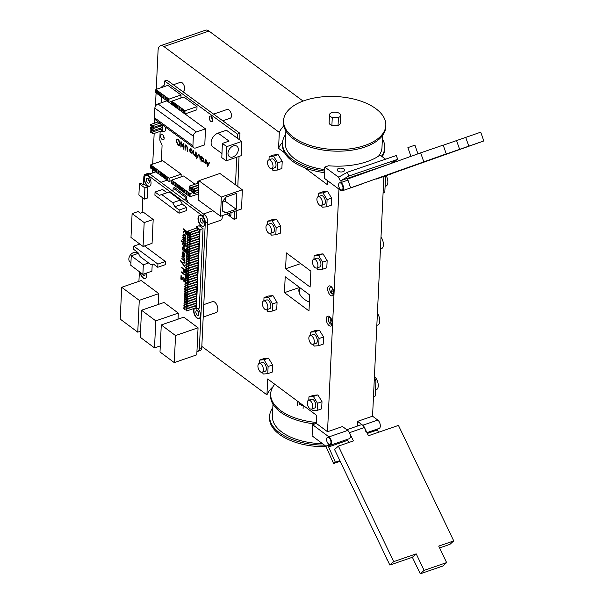 <?xml version="1.0" encoding="UTF-8"?>
<svg xmlns="http://www.w3.org/2000/svg" width="604" height="604" viewBox="0 0 604 604"><rect width="100%" height="100%" fill="white"/><g stroke="black" fill="none" stroke-linecap="round" stroke-linejoin="round"><path stroke-width="0.91" d="M332.442 288.629L331.407 291.687L332.094 293.559L333.265 293.854M331.415 292.125A3.722 1.925 -177.3 0 1 332.902 290.886A3.722 1.925 -177.3 0 1 333.31 290.766M365.307 431.264A4.651 2.424 -109 0 0 362.747 425.246L377.764 420.074A4.651 2.424 -109 0 1 380.316 426.092A4.651 2.424 -109 0 1 379.093 428.447L366.93 432.638M326.583 439.229A3.722 1.94 71 0 1 327.564 437.341A3.722 1.94 71 0 1 329.882 438.738A3.722 1.94 71 0 1 330.969 442.498A3.722 1.94 71 0 1 329.988 444.385A3.722 1.94 71 0 1 327.67 442.989A3.722 1.94 71 0 1 326.583 439.229M342.974 188.018A3.722 1.94 -109 0 0 341.887 184.25A3.722 1.94 -109 0 0 339.561 182.861A3.722 1.94 -109 0 0 338.58 184.748A3.722 1.94 -109 0 0 339.667 188.508A3.722 1.94 -109 0 0 341.992 189.898A3.722 1.94 -109 0 0 342.974 188.018M347.315 172.261L338.534 177.214L324.778 167.066L324.257 178.203L340.588 190.358A4.651 2.424 -109 0 0 342.294 190.781A4.651 2.424 -109 0 0 343.517 188.425A4.651 2.424 -109 0 0 340.966 182.408L341.184 180.505L340.369 180.981L348.848 176.021L347.315 172.261L396.239 155.545L397.772 159.305L348.848 176.021M347.73 430.418L328.961 436.888A4.651 2.424 71 0 1 331.437 441.524A4.651 2.424 71 0 1 330.29 445.261L349.059 438.798A4.651 2.424 71 0 0 350.207 435.054A4.651 2.424 71 0 0 347.73 430.418L342.528 426.545L327.511 431.717L316.383 423.434L316.76 415.484L267.685 378.965L266.938 394.865L201.819 346.409M282.559 142.28A55.84 28.916 2.7 0 0 278.557 148.335L279.312 132.435L163.941 46.568A9.309 4.855 -109 0 0 160.528 45.723A9.309 4.855 -109 0 0 158.074 50.434L156.24 89.362M283.804 125.851A55.84 28.916 2.7 0 0 279.312 132.435M182.506 91.438L183.427 91.121A4.651 2.424 -109 0 0 184.65 88.765A4.651 2.424 -109 0 0 183.291 84.062A4.651 2.424 -109 0 0 180.392 82.325L173.34 84.749M211.981 117.38A2.975 1.555 -109 0 0 211.951 117.689A2.975 1.555 -109 0 0 212.11 119.063M222.77 120.8L230.237 118.225A4.651 2.424 -109 0 0 231.468 115.87A4.651 2.424 -109 0 0 230.109 111.166A4.651 2.424 -109 0 0 227.21 109.422L213.605 114.111M160.936 182.302L166.93 180.241A5.768 3.012 -109 0 0 167.172 180.135M203.208 317.032L216.353 312.51A5.768 3.012 -109 0 0 217.87 309.58A5.768 3.012 -109 0 0 216.187 303.752A5.768 3.012 -109 0 0 212.593 301.592L203.79 304.627M207.557 224.786L220.702 220.256A5.768 3.012 -109 0 0 222.227 217.334A5.768 3.012 -109 0 0 222.129 215.681M299.471 287.376L299.471 287.489A27.92 14.458 2.7 0 0 298.867 290.131A27.92 14.458 2.7 0 0 309.407 302.174M338.678 168.418A3.722 1.925 -177.3 0 1 342.596 168.403A3.722 1.925 -177.3 0 1 344.59 170.23A3.722 1.925 -177.3 0 1 343.064 171.687A3.722 1.925 -177.3 0 1 339.146 171.702A3.722 1.925 -177.3 0 1 337.153 169.875A3.722 1.925 -177.3 0 1 338.678 168.418M391.437 173.786A4.651 2.424 71 0 1 391.09 173.967L376.081 179.139A4.651 2.424 71 0 1 376.066 179.146M357.319 426.107L357.538 421.373L372.555 416.194L383.865 176.459M372.555 416.194L377.764 420.074M367.323 433.461L377.432 429.942L377.47 429.006M160.528 45.723L205.579 30.2A9.309 4.855 71 0 1 208.984 31.046L163.941 46.568M303.072 101.072L208.984 31.046M324.778 167.066L328.538 165.775A55.84 28.916 2.7 0 0 380.082 155.092L385.579 159.184M389.973 163.865L341.184 180.505M347.942 180.135L341.094 182.499M327.511 431.717L338.95 189.135M327.821 180.86L327.632 184.862L304.635 167.746M278.557 148.335L284.605 152.835M156.074 92.948L155.447 106.221M154.835 119.207L154.647 123.118M154.163 133.446L152.714 164.137M152.465 169.407L152.291 173.076M316.564 337.319A4.651 2.424 -109 0 0 317.138 338.995A4.651 2.424 -109 0 1 316.564 337.319M284.454 292.661L285.201 276.76L309.739 295.016L308.991 310.924L284.454 292.661L299.471 287.489M285.579 268.803L310.116 287.066L310.864 271.158L286.326 252.902L285.579 268.803L300.596 263.631M315.009 402.022A4.651 2.424 -109 0 0 315.59 403.691A4.651 2.424 -109 0 1 315.009 402.022M331.015 318.844L329.988 321.909L332.034 324.054M272.804 386.975A55.84 28.916 2.7 0 0 266.938 394.865M202.295 218.995A2.559 1.336 -109 0 0 203.216 221.676A2.559 1.336 -109 0 1 202.295 218.995M197.946 311.249A2.559 1.336 -109 0 0 198.867 313.929A2.559 1.336 -109 0 1 197.946 311.249M148.524 178.98A2.559 1.336 -109 0 0 149.445 181.661A2.559 1.336 -109 0 1 148.524 178.98M163.042 135.07A2.975 1.555 -109 0 0 164.16 138.301A2.975 1.555 -109 0 1 163.042 135.07M443.23 145.217L480.731 132.17L483.796 140.958L437.115 157.168L446.258 153.892L443.193 145.103L420.671 152.865L347.572 179.056L350.63 187.844L361.079 184.311A4.651 2.424 71 0 1 361.064 184.311A4.651 2.424 -109 0 0 361.411 184.129M330.29 445.261A4.651 2.424 71 0 1 328.591 444.838L328.621 446.93L327.904 445.307L335.348 462.203L333.582 463.51L340.173 461.26M328.961 436.888L312.63 424.733L316.383 423.434M312.63 424.733L312.102 435.861L325.85 446.19L333.582 463.51M357.538 421.373L362.747 425.246M351.558 437.062L350.094 437.568M328.621 446.93L347.64 440.308M377.432 429.942L378.466 432.29M339.886 460.656L335.348 462.203M389.98 163.865L397.772 159.305M338.942 177.161L338.534 177.214L340.369 180.981M340.263 123.035A5.587 2.892 -177.3 0 1 340.271 123.276A5.587 2.892 -177.3 0 1 338.051 125.436L338.421 117.486A5.587 2.892 2.7 0 0 340.648 115.319A5.587 2.892 2.7 0 0 340.641 115.077A5.587 2.892 2.7 0 0 334.978 112.163A5.587 2.892 2.7 0 0 329.49 114.798A5.587 2.892 2.7 0 0 329.505 115.032A5.587 2.892 2.7 0 0 332.268 117.463L331.89 125.413A5.587 2.892 -177.3 0 1 329.127 122.99A5.587 2.892 -177.3 0 1 329.12 122.748L329.49 114.798M338.421 117.486L332.268 117.463M297.749 401.335L297.568 405.193M303.087 408.425L303.231 405.412M376.556 331.385L377.319 315.258M380.158 255.039L380.92 238.912M373.483 396.609L375.22 396.013L375.967 380.105L374.314 378.874M374.231 380.701L375.967 380.105M384.974 176.074L385.571 176.519L383.827 177.115M383.079 193.023L384.816 192.427L385.571 176.519M377.402 313.401A7.444 3.881 71 0 1 377.832 325.02L377.047 325.292M312.291 336.443A4.651 2.424 71 0 1 314.307 341.041A4.651 2.424 71 0 1 313.106 344.371A4.651 2.424 71 0 1 310.894 343.487A4.651 2.424 71 0 1 308.878 338.897A4.651 2.424 71 0 1 310.079 335.567A4.651 2.424 71 0 1 312.291 336.443M374.427 376.526A7.444 3.881 71 0 1 378.149 383.948A7.444 3.881 71 0 1 376.284 389.716L375.499 389.988M309.505 400.293A4.651 2.424 71 0 1 312.585 404.74A4.651 2.424 71 0 1 311.558 409.067A4.651 2.424 71 0 1 310.584 409.044A4.651 2.424 71 0 1 307.504 404.597A4.651 2.424 71 0 1 308.531 400.271A4.651 2.424 71 0 1 309.505 400.293M266.877 303.359A4.651 2.424 71 0 1 266.628 309.769A4.651 2.424 71 0 1 263.344 307.391A4.651 2.424 71 0 1 263.593 300.973A4.651 2.424 71 0 1 266.877 303.359M257.916 366.356A4.651 2.424 71 0 1 259.139 363.517A4.651 2.424 71 0 1 261.902 365.05A4.651 2.424 71 0 1 263.404 369.474A4.651 2.424 71 0 1 262.174 372.313A4.651 2.424 71 0 1 259.418 370.781A4.651 2.424 71 0 1 257.916 366.356M271.287 229.241A4.651 2.424 71 0 1 270.23 233.431A4.651 2.424 71 0 1 266.137 228.818A4.651 2.424 71 0 1 267.195 224.628A4.651 2.424 71 0 1 271.287 229.241M272.283 162.853A4.651 2.424 71 0 1 271.777 168.727A4.651 2.424 71 0 1 268.236 165.806A4.651 2.424 71 0 1 268.742 159.932A4.651 2.424 71 0 1 272.283 162.853M381.003 237.062A7.444 3.881 71 0 1 381.373 237.614A7.444 3.881 71 0 1 381.434 248.674L380.648 248.946M316.67 261.109A4.651 2.424 71 0 1 316.707 268.025A4.651 2.424 71 0 1 313.718 266.137A4.651 2.424 71 0 1 313.68 259.222A4.651 2.424 71 0 1 316.67 261.109M386.175 175.658A7.444 3.881 71 0 1 386.281 175.862A7.444 3.881 71 0 1 385.888 186.13L385.103 186.402M321.404 199.063A4.651 2.424 71 0 1 321.162 205.481A4.651 2.424 71 0 1 317.885 203.103A4.651 2.424 71 0 1 318.127 196.685A4.651 2.424 71 0 1 321.404 199.063M311.558 409.067L314.563 408.032A4.651 2.424 -109 0 0 315.794 405.677A4.651 2.424 -109 0 0 314.435 400.973A4.651 2.424 -109 0 0 311.528 399.236L308.531 400.271M311.649 409.036L312.713 410.788L317.153 410.395L317.493 403.238L313.385 396.473L308.938 396.873L308.787 400.18M317.153 410.395L321.66 408.84L322 401.683L317.893 394.925L313.446 395.318L308.938 396.873M313.385 396.473L317.893 394.925M317.493 403.238L322 401.683M139.977 272.155A5.768 3.012 -109 0 0 145.164 278.489A5.768 3.012 -109 0 0 146.689 275.567A5.768 3.012 -109 0 0 146.432 273.091M194.231 308.38A5.768 3.012 -109 0 0 193.65 310.524A5.768 3.012 -109 0 0 195.341 316.353A5.768 3.012 -109 0 0 198.935 318.504A5.768 3.012 -109 0 0 200.453 315.582A5.768 3.012 -109 0 0 197.863 308.621M194.533 308.274A5.768 3.012 -109 0 0 193.952 310.418A5.768 3.012 -109 0 0 195.56 316.126A5.768 3.012 -109 0 0 199.078 318.451M204.809 223.337A5.768 3.012 -109 0 0 203.118 217.508A5.768 3.012 -109 0 0 199.524 215.349A5.768 3.012 -109 0 0 198.006 218.271A5.768 3.012 -109 0 0 199.69 224.099A5.768 3.012 -109 0 0 203.284 226.258A5.768 3.012 -109 0 0 204.809 223.337M199.675 215.303A5.768 3.012 -109 0 0 198.301 218.165A5.768 3.012 -109 0 0 199.909 223.88A5.768 3.012 -109 0 0 203.435 226.198M151.038 183.314A5.768 3.012 -109 0 0 149.354 177.485A5.768 3.012 -109 0 0 145.753 175.334A5.768 3.012 -109 0 0 144.235 178.255A5.768 3.012 -109 0 0 145.919 184.084A5.768 3.012 -109 0 0 149.513 186.243A5.768 3.012 -109 0 0 151.038 183.314M145.911 175.288A5.768 3.012 -109 0 0 144.537 178.15A5.768 3.012 -109 0 0 146.145 183.858A5.768 3.012 -109 0 0 149.664 186.183M130.94 262.544L130.011 261.849A5.587 3.79 -53.3 0 1 129.264 256.987A5.587 3.79 -53.3 0 1 133.567 252.6A5.587 3.79 -53.3 0 1 136.678 252.895L137.621 253.597M187.368 231.672A0.929 0.483 -109 0 0 187.64 232.608A0.929 0.483 -109 0 0 188.222 232.955A0.929 0.483 -109 0 0 188.471 232.487A0.929 0.483 -109 0 0 188.199 231.543A0.929 0.483 -109 0 0 187.618 231.196A0.929 0.483 -109 0 0 187.368 231.672M188.222 232.955L197.229 229.852A0.929 0.483 -109 0 0 197.478 229.384A0.929 0.483 -109 0 0 197.206 228.44A0.929 0.483 -109 0 0 196.625 228.093L187.618 231.196M183.775 308.017A0.929 0.483 -109 0 0 184.046 308.954A0.929 0.483 -109 0 0 184.62 309.301A0.929 0.483 -109 0 0 184.869 308.833A0.929 0.483 -109 0 0 184.597 307.889A0.929 0.483 -109 0 0 184.016 307.542A0.929 0.483 -109 0 0 183.775 308.017M183.88 305.632A0.929 0.483 -109 0 0 184.152 306.568A0.929 0.483 -109 0 0 184.733 306.915A0.929 0.483 -109 0 0 184.983 306.447A0.929 0.483 -109 0 0 184.711 305.503A0.929 0.483 -109 0 0 184.129 305.156A0.929 0.483 -109 0 0 183.88 305.632M183.993 303.246A0.929 0.483 -109 0 0 184.265 304.182A0.929 0.483 -109 0 0 184.847 304.529A0.929 0.483 -109 0 0 185.096 304.061A0.929 0.483 -109 0 0 184.824 303.117A0.929 0.483 -109 0 0 184.243 302.77A0.929 0.483 -109 0 0 183.993 303.246M184.107 300.86A0.929 0.483 -109 0 0 184.379 301.796A0.929 0.483 -109 0 0 184.96 302.143A0.929 0.483 -109 0 0 185.209 301.675A0.929 0.483 -109 0 0 184.937 300.732A0.929 0.483 -109 0 0 184.356 300.384A0.929 0.483 -109 0 0 184.107 300.86M184.22 298.474A0.929 0.483 -109 0 0 184.492 299.41A0.929 0.483 -109 0 0 185.073 299.758A0.929 0.483 -109 0 0 185.315 299.29A0.929 0.483 -109 0 0 185.043 298.346A0.929 0.483 -109 0 0 184.469 297.998A0.929 0.483 -109 0 0 184.22 298.474M184.333 296.088A0.929 0.483 -109 0 0 184.605 297.025A0.929 0.483 -109 0 0 185.186 297.372A0.929 0.483 -109 0 0 185.428 296.904A0.929 0.483 -109 0 0 185.156 295.96A0.929 0.483 -109 0 0 184.582 295.613A0.929 0.483 -109 0 0 184.333 296.088M184.447 293.703A0.929 0.483 -109 0 0 184.718 294.639A0.929 0.483 -109 0 0 185.3 294.986A0.929 0.483 -109 0 0 185.541 294.518A0.929 0.483 -109 0 0 185.269 293.574A0.929 0.483 -109 0 0 184.688 293.227A0.929 0.483 -109 0 0 184.447 293.703M184.56 291.317A0.929 0.483 -109 0 0 184.832 292.253A0.929 0.483 -109 0 0 185.413 292.6A0.929 0.483 -109 0 0 185.655 292.132A0.929 0.483 -109 0 0 185.383 291.188A0.929 0.483 -109 0 0 184.801 290.841A0.929 0.483 -109 0 0 184.56 291.317M184.673 288.931A0.929 0.483 -109 0 0 184.945 289.867A0.929 0.483 -109 0 0 185.526 290.214A0.929 0.483 -109 0 0 185.768 289.746A0.929 0.483 -109 0 0 185.496 288.803A0.929 0.483 -109 0 0 184.915 288.455A0.929 0.483 -109 0 0 184.673 288.931M184.786 286.545A0.929 0.483 -109 0 0 185.058 287.481A0.929 0.483 -109 0 0 185.632 287.829A0.929 0.483 -109 0 0 185.881 287.361A0.929 0.483 -109 0 0 185.609 286.417A0.929 0.483 -109 0 0 185.028 286.07A0.929 0.483 -109 0 0 184.786 286.545M184.9 284.159A0.929 0.483 -109 0 0 185.171 285.096A0.929 0.483 -109 0 0 185.745 285.443A0.929 0.483 -109 0 0 185.994 284.975A0.929 0.483 -109 0 0 185.722 284.031A0.929 0.483 -109 0 0 185.141 283.684A0.929 0.483 -109 0 0 184.9 284.159M185.005 281.774A0.929 0.483 -109 0 0 185.277 282.71A0.929 0.483 -109 0 0 185.858 283.057A0.929 0.483 -109 0 0 186.107 282.589A0.929 0.483 -109 0 0 185.836 281.645A0.929 0.483 -109 0 0 185.254 281.298A0.929 0.483 -109 0 0 185.005 281.774M185.118 279.388A0.929 0.483 -109 0 0 185.39 280.324A0.929 0.483 -109 0 0 185.972 280.671A0.929 0.483 -109 0 0 186.221 280.203A0.929 0.483 -109 0 0 185.949 279.259A0.929 0.483 -109 0 0 185.368 278.912A0.929 0.483 -109 0 0 185.118 279.388M185.232 277.002A0.929 0.483 -109 0 0 185.504 277.938A0.929 0.483 -109 0 0 186.085 278.285A0.929 0.483 -109 0 0 186.334 277.817A0.929 0.483 -109 0 0 186.062 276.874A0.929 0.483 -109 0 0 185.481 276.526A0.929 0.483 -109 0 0 185.232 277.002M185.345 274.616A0.929 0.483 -109 0 0 185.617 275.552A0.929 0.483 -109 0 0 186.198 275.9A0.929 0.483 -109 0 0 186.44 275.432A0.929 0.483 -109 0 0 186.168 274.488A0.929 0.483 -109 0 0 185.594 274.141A0.929 0.483 -109 0 0 185.345 274.616M185.458 272.23A0.929 0.483 -109 0 0 185.73 273.167A0.929 0.483 -109 0 0 186.311 273.514A0.929 0.483 -109 0 0 186.553 273.046A0.929 0.483 -109 0 0 186.281 272.102A0.929 0.483 -109 0 0 185.707 271.755A0.929 0.483 -109 0 0 185.458 272.23M185.571 269.845A0.929 0.483 -109 0 0 185.843 270.781A0.929 0.483 -109 0 0 186.425 271.128A0.929 0.483 -109 0 0 186.666 270.66A0.929 0.483 -109 0 0 186.394 269.716A0.929 0.483 -109 0 0 185.813 269.369A0.929 0.483 -109 0 0 185.571 269.845M185.685 267.459A0.929 0.483 -109 0 0 185.957 268.395A0.929 0.483 -109 0 0 186.538 268.742A0.929 0.483 -109 0 0 186.779 268.274A0.929 0.483 -109 0 0 186.508 267.33A0.929 0.483 -109 0 0 185.926 266.983A0.929 0.483 -109 0 0 185.685 267.459M185.798 265.073A0.929 0.483 -109 0 0 186.07 266.009A0.929 0.483 -109 0 0 186.651 266.356A0.929 0.483 -109 0 0 186.893 265.888A0.929 0.483 -109 0 0 186.621 264.945A0.929 0.483 -109 0 0 186.04 264.597A0.929 0.483 -109 0 0 185.798 265.073M185.911 262.687A0.929 0.483 -109 0 0 186.183 263.623A0.929 0.483 -109 0 0 186.757 263.971A0.929 0.483 -109 0 0 187.006 263.503A0.929 0.483 -109 0 0 186.734 262.559A0.929 0.483 -109 0 0 186.153 262.212A0.929 0.483 -109 0 0 185.911 262.687M186.024 260.301A0.929 0.483 -109 0 0 186.296 261.238A0.929 0.483 -109 0 0 186.87 261.585A0.929 0.483 -109 0 0 187.119 261.117A0.929 0.483 -109 0 0 186.847 260.173A0.929 0.483 -109 0 0 186.266 259.826A0.929 0.483 -109 0 0 186.024 260.301M186.13 257.916A0.929 0.483 -109 0 0 186.402 258.852A0.929 0.483 -109 0 0 186.983 259.199A0.929 0.483 -109 0 0 187.232 258.731A0.929 0.483 -109 0 0 186.961 257.787A0.929 0.483 -109 0 0 186.379 257.44A0.929 0.483 -109 0 0 186.13 257.916M186.243 255.53A0.929 0.483 -109 0 0 186.515 256.466A0.929 0.483 -109 0 0 187.097 256.813A0.929 0.483 -109 0 0 187.346 256.345A0.929 0.483 -109 0 0 187.074 255.401A0.929 0.483 -109 0 0 186.493 255.054A0.929 0.483 -109 0 0 186.243 255.53M186.357 253.144A0.929 0.483 -109 0 0 186.628 254.08A0.929 0.483 -109 0 0 187.21 254.427A0.929 0.483 -109 0 0 187.459 253.959A0.929 0.483 -109 0 0 187.187 253.016A0.929 0.483 -109 0 0 186.606 252.668A0.929 0.483 -109 0 0 186.357 253.144M186.47 250.758A0.929 0.483 -109 0 0 186.742 251.694A0.929 0.483 -109 0 0 187.323 252.042A0.929 0.483 -109 0 0 187.572 251.574A0.929 0.483 -109 0 0 187.3 250.63A0.929 0.483 -109 0 0 186.719 250.282A0.929 0.483 -109 0 0 186.47 250.758M186.583 248.372A0.929 0.483 -109 0 0 186.855 249.309A0.929 0.483 -109 0 0 187.436 249.656A0.929 0.483 -109 0 0 187.678 249.188A0.929 0.483 -109 0 0 187.406 248.244A0.929 0.483 -109 0 0 186.832 247.897A0.929 0.483 -109 0 0 186.583 248.372M186.696 245.987A0.929 0.483 -109 0 0 186.968 246.923A0.929 0.483 -109 0 0 187.55 247.27A0.929 0.483 -109 0 0 187.791 246.802A0.929 0.483 -109 0 0 187.519 245.858A0.929 0.483 -109 0 0 186.938 245.511A0.929 0.483 -109 0 0 186.696 245.987M186.81 243.601A0.929 0.483 -109 0 0 187.081 244.537A0.929 0.483 -109 0 0 187.663 244.884A0.929 0.483 -109 0 0 187.904 244.416A0.929 0.483 -109 0 0 187.633 243.472A0.929 0.483 -109 0 0 187.051 243.125A0.929 0.483 -109 0 0 186.81 243.601M186.923 241.215A0.929 0.483 -109 0 0 187.195 242.151A0.929 0.483 -109 0 0 187.776 242.498A0.929 0.483 -109 0 0 188.018 242.03A0.929 0.483 -109 0 0 187.746 241.087A0.929 0.483 -109 0 0 187.165 240.739A0.929 0.483 -109 0 0 186.923 241.215M187.036 238.829A0.929 0.483 -109 0 0 187.308 239.765A0.929 0.483 -109 0 0 187.889 240.113A0.929 0.483 -109 0 0 188.131 239.645A0.929 0.483 -109 0 0 187.859 238.701A0.929 0.483 -109 0 0 187.278 238.353A0.929 0.483 -109 0 0 187.036 238.829M187.149 236.443A0.929 0.483 -109 0 0 187.421 237.38A0.929 0.483 -109 0 0 187.995 237.727A0.929 0.483 -109 0 0 188.244 237.259A0.929 0.483 -109 0 0 187.972 236.315A0.929 0.483 -109 0 0 187.391 235.968A0.929 0.483 -109 0 0 187.149 236.443M187.255 234.058A0.929 0.483 -109 0 0 187.527 234.994A0.929 0.483 -109 0 0 188.108 235.341A0.929 0.483 -109 0 0 188.357 234.873A0.929 0.483 -109 0 0 188.086 233.929A0.929 0.483 -109 0 0 187.504 233.582A0.929 0.483 -109 0 0 187.255 234.058M185.964 309.648A0.929 0.483 -109 0 0 186.236 310.584A0.929 0.483 -109 0 0 186.817 310.932A0.929 0.483 -109 0 0 187.066 310.464A0.929 0.483 -109 0 0 186.795 309.527A0.929 0.483 -109 0 0 186.213 309.173A0.929 0.483 -109 0 0 185.964 309.648M186.817 310.932L195.824 307.829A0.929 0.483 -109 0 0 196.073 307.361A0.929 0.483 -109 0 0 195.802 306.417A0.929 0.483 -109 0 0 195.22 306.069L186.213 309.173M186.077 307.262A0.929 0.483 -109 0 0 186.349 308.199A0.929 0.483 -109 0 0 186.93 308.546A0.929 0.483 -109 0 0 187.172 308.078A0.929 0.483 -109 0 0 186.9 307.142A0.929 0.483 -109 0 0 186.326 306.787A0.929 0.483 -109 0 0 186.077 307.262M186.93 308.546L195.938 305.443A0.929 0.483 -109 0 0 196.187 304.975A0.929 0.483 -109 0 0 195.915 304.031A0.929 0.483 -109 0 0 195.334 303.684L186.326 306.787M186.191 304.877A0.929 0.483 -109 0 0 186.462 305.813A0.929 0.483 -109 0 0 187.044 306.168A0.929 0.483 -109 0 0 187.285 305.692A0.929 0.483 -109 0 0 187.013 304.756A0.929 0.483 -109 0 0 186.44 304.401A0.929 0.483 -109 0 0 186.191 304.877M187.044 306.168L196.051 303.057A0.929 0.483 -109 0 0 196.3 302.589A0.929 0.483 -109 0 0 196.028 301.645A0.929 0.483 -109 0 0 195.447 301.298L186.44 304.401M186.304 302.491A0.929 0.483 -109 0 0 186.576 303.427A0.929 0.483 -109 0 0 187.157 303.782A0.929 0.483 -109 0 0 187.399 303.306A0.929 0.483 -109 0 0 187.127 302.37A0.929 0.483 -109 0 0 186.545 302.015A0.929 0.483 -109 0 0 186.304 302.491M187.157 303.782L196.164 300.671A0.929 0.483 -109 0 0 196.413 300.203A0.929 0.483 -109 0 0 196.141 299.259A0.929 0.483 -109 0 0 195.56 298.912L186.545 302.015M186.417 300.105A0.929 0.483 -109 0 0 186.689 301.041A0.929 0.483 -109 0 0 187.27 301.396A0.929 0.483 -109 0 0 187.512 300.92A0.929 0.483 -109 0 0 187.24 299.984A0.929 0.483 -109 0 0 186.659 299.629A0.929 0.483 -109 0 0 186.417 300.105M187.27 301.396L196.277 298.285A0.929 0.483 -109 0 0 196.519 297.817A0.929 0.483 -109 0 0 196.247 296.874A0.929 0.483 -109 0 0 195.673 296.526L186.659 299.629M186.53 297.719A0.929 0.483 -109 0 0 186.802 298.655A0.929 0.483 -109 0 0 187.383 299.01A0.929 0.483 -109 0 0 187.625 298.535A0.929 0.483 -109 0 0 187.353 297.598A0.929 0.483 -109 0 0 186.772 297.243A0.929 0.483 -109 0 0 186.53 297.719M187.383 299.01L196.391 295.9A0.929 0.483 -109 0 0 196.632 295.432A0.929 0.483 -109 0 0 196.36 294.488A0.929 0.483 -109 0 0 195.787 294.14L186.772 297.243M186.644 295.333A0.929 0.483 -109 0 0 186.915 296.27A0.929 0.483 -109 0 0 187.489 296.624A0.929 0.483 -109 0 0 187.738 296.149A0.929 0.483 -109 0 0 187.466 295.213A0.929 0.483 -109 0 0 186.885 294.858A0.929 0.483 -109 0 0 186.644 295.333M187.489 296.624L196.504 293.514A0.929 0.483 -109 0 0 196.745 293.046A0.929 0.483 -109 0 0 196.474 292.102A0.929 0.483 -109 0 0 195.892 291.755L186.885 294.858M186.757 292.948A0.929 0.483 -109 0 0 187.029 293.884A0.929 0.483 -109 0 0 187.602 294.239A0.929 0.483 -109 0 0 187.852 293.763A0.929 0.483 -109 0 0 187.58 292.827A0.929 0.483 -109 0 0 186.998 292.472A0.929 0.483 -109 0 0 186.757 292.948M187.602 294.239L196.617 291.128A0.929 0.483 -109 0 0 196.859 290.66A0.929 0.483 -109 0 0 196.587 289.716A0.929 0.483 -109 0 0 196.006 289.369L186.998 292.472M186.863 290.562A0.929 0.483 -109 0 0 187.134 291.498A0.929 0.483 -109 0 0 187.716 291.853A0.929 0.483 -109 0 0 187.965 291.377A0.929 0.483 -109 0 0 187.693 290.441A0.929 0.483 -109 0 0 187.112 290.086A0.929 0.483 -109 0 0 186.863 290.562M187.716 291.853L196.73 288.742A0.929 0.483 -109 0 0 196.972 288.274A0.929 0.483 -109 0 0 196.7 287.33A0.929 0.483 -109 0 0 196.119 286.983L187.112 290.086M186.976 288.176A0.929 0.483 -109 0 0 187.248 289.112A0.929 0.483 -109 0 0 187.829 289.467A0.929 0.483 -109 0 0 188.078 288.991A0.929 0.483 -109 0 0 187.806 288.055A0.929 0.483 -109 0 0 187.225 287.7A0.929 0.483 -109 0 0 186.976 288.176M187.829 289.467L196.836 286.356A0.929 0.483 -109 0 0 197.085 285.888A0.929 0.483 -109 0 0 196.813 284.945A0.929 0.483 -109 0 0 196.232 284.597L187.225 287.7M187.089 285.79A0.929 0.483 -109 0 0 187.361 286.726A0.929 0.483 -109 0 0 187.942 287.081A0.929 0.483 -109 0 0 188.191 286.606A0.929 0.483 -109 0 0 187.919 285.669A0.929 0.483 -109 0 0 187.338 285.315A0.929 0.483 -109 0 0 187.089 285.79M187.942 287.081L196.949 283.971A0.929 0.483 -109 0 0 197.198 283.502A0.929 0.483 -109 0 0 196.927 282.559A0.929 0.483 -109 0 0 196.345 282.211L187.338 285.315M187.202 283.404A0.929 0.483 -109 0 0 187.474 284.341A0.929 0.483 -109 0 0 188.055 284.695A0.929 0.483 -109 0 0 188.297 284.22A0.929 0.483 -109 0 0 188.025 283.284A0.929 0.483 -109 0 0 187.451 282.929A0.929 0.483 -109 0 0 187.202 283.404M188.055 284.695L197.063 281.585A0.929 0.483 -109 0 0 197.312 281.117A0.929 0.483 -109 0 0 197.04 280.173A0.929 0.483 -109 0 0 196.459 279.826L187.451 282.929M187.315 281.019A0.929 0.483 -109 0 0 187.587 281.955A0.929 0.483 -109 0 0 188.169 282.31A0.929 0.483 -109 0 0 188.41 281.834A0.929 0.483 -109 0 0 188.138 280.898A0.929 0.483 -109 0 0 187.565 280.543A0.929 0.483 -109 0 0 187.315 281.019M188.169 282.31L197.176 279.199A0.929 0.483 -109 0 0 197.425 278.731A0.929 0.483 -109 0 0 197.153 277.787A0.929 0.483 -109 0 0 196.572 277.44L187.565 280.543M187.429 278.633A0.929 0.483 -109 0 0 187.701 279.569A0.929 0.483 -109 0 0 188.282 279.924A0.929 0.483 -109 0 0 188.523 279.448A0.929 0.483 -109 0 0 188.252 278.512A0.929 0.483 -109 0 0 187.67 278.157A0.929 0.483 -109 0 0 187.429 278.633M188.282 279.924L197.289 276.813A0.929 0.483 -109 0 0 197.538 276.345A0.929 0.483 -109 0 0 197.266 275.401A0.929 0.483 -109 0 0 196.685 275.054L187.67 278.157M187.542 276.247A0.929 0.483 -109 0 0 187.814 277.183A0.929 0.483 -109 0 0 188.395 277.538A0.929 0.483 -109 0 0 188.637 277.062A0.929 0.483 -109 0 0 188.365 276.126A0.929 0.483 -109 0 0 187.784 275.771A0.929 0.483 -109 0 0 187.542 276.247M188.395 277.538L197.402 274.427A0.929 0.483 -109 0 0 197.644 273.959A0.929 0.483 -109 0 0 197.372 273.016A0.929 0.483 -109 0 0 196.798 272.668L187.784 275.771M187.655 273.861A0.929 0.483 -109 0 0 187.927 274.797A0.929 0.483 -109 0 0 188.508 275.152A0.929 0.483 -109 0 0 188.75 274.677A0.929 0.483 -109 0 0 188.478 273.74A0.929 0.483 -109 0 0 187.897 273.386A0.929 0.483 -109 0 0 187.655 273.861M188.508 275.152L197.516 272.042A0.929 0.483 -109 0 0 197.757 271.573A0.929 0.483 -109 0 0 197.485 270.63A0.929 0.483 -109 0 0 196.912 270.282L187.897 273.386M187.768 271.475A0.929 0.483 -109 0 0 188.04 272.412A0.929 0.483 -109 0 0 188.614 272.766A0.929 0.483 -109 0 0 188.863 272.291A0.929 0.483 -109 0 0 188.591 271.355A0.929 0.483 -109 0 0 188.01 271A0.929 0.483 -109 0 0 187.768 271.475M188.614 272.766L197.629 269.656A0.929 0.483 -109 0 0 197.87 269.188A0.929 0.483 -109 0 0 197.599 268.244A0.929 0.483 -109 0 0 197.017 267.897L188.01 271M187.882 269.09A0.929 0.483 -109 0 0 188.154 270.026A0.929 0.483 -109 0 0 188.727 270.381A0.929 0.483 -109 0 0 188.977 269.905A0.929 0.483 -109 0 0 188.705 268.969A0.929 0.483 -109 0 0 188.123 268.614A0.929 0.483 -109 0 0 187.882 269.09M188.727 270.381L197.742 267.27A0.929 0.483 -109 0 0 197.984 266.802A0.929 0.483 -109 0 0 197.712 265.858A0.929 0.483 -109 0 0 197.131 265.511L188.123 268.614M187.987 266.704A0.929 0.483 -109 0 0 188.259 267.64A0.929 0.483 -109 0 0 188.841 267.995A0.929 0.483 -109 0 0 189.09 267.519A0.929 0.483 -109 0 0 188.818 266.583A0.929 0.483 -109 0 0 188.237 266.228A0.929 0.483 -109 0 0 187.987 266.704M188.841 267.995L197.855 264.884A0.929 0.483 -109 0 0 198.097 264.416A0.929 0.483 -109 0 0 197.825 263.472A0.929 0.483 -109 0 0 197.244 263.125L188.237 266.228M188.101 264.318A0.929 0.483 -109 0 0 188.373 265.254A0.929 0.483 -109 0 0 188.954 265.609A0.929 0.483 -109 0 0 189.203 265.133A0.929 0.483 -109 0 0 188.931 264.197A0.929 0.483 -109 0 0 188.35 263.842A0.929 0.483 -109 0 0 188.101 264.318M188.954 265.609L197.961 262.498A0.929 0.483 -109 0 0 198.21 262.03A0.929 0.483 -109 0 0 197.938 261.087A0.929 0.483 -109 0 0 197.357 260.739L188.35 263.842M188.214 261.932A0.929 0.483 -109 0 0 188.486 262.868A0.929 0.483 -109 0 0 189.067 263.223A0.929 0.483 -109 0 0 189.316 262.748A0.929 0.483 -109 0 0 189.044 261.811A0.929 0.483 -109 0 0 188.463 261.457A0.929 0.483 -109 0 0 188.214 261.932M189.067 263.223L198.074 260.113A0.929 0.483 -109 0 0 198.323 259.644A0.929 0.483 -109 0 0 198.052 258.701A0.929 0.483 -109 0 0 197.47 258.353L188.463 261.457M188.327 259.546A0.929 0.483 -109 0 0 188.599 260.483A0.929 0.483 -109 0 0 189.18 260.837A0.929 0.483 -109 0 0 189.422 260.362A0.929 0.483 -109 0 0 189.15 259.426A0.929 0.483 -109 0 0 188.576 259.078A0.929 0.483 -109 0 0 188.327 259.546M189.18 260.837L198.188 257.727A0.929 0.483 -109 0 0 198.437 257.259A0.929 0.483 -109 0 0 198.165 256.315A0.929 0.483 -109 0 0 197.583 255.968L188.576 259.078M188.44 257.161A0.929 0.483 -109 0 0 188.712 258.097A0.929 0.483 -109 0 0 189.294 258.452A0.929 0.483 -109 0 0 189.535 257.976A0.929 0.483 -109 0 0 189.263 257.04A0.929 0.483 -109 0 0 188.69 256.692A0.929 0.483 -109 0 0 188.44 257.161M189.294 258.452L198.301 255.341A0.929 0.483 -109 0 0 198.55 254.873A0.929 0.483 -109 0 0 198.278 253.929A0.929 0.483 -109 0 0 197.697 253.582L188.69 256.692M188.554 254.775A0.929 0.483 -109 0 0 188.826 255.711A0.929 0.483 -109 0 0 189.407 256.066A0.929 0.483 -109 0 0 189.648 255.59A0.929 0.483 -109 0 0 189.377 254.654A0.929 0.483 -109 0 0 188.795 254.307A0.929 0.483 -109 0 0 188.554 254.775M189.407 256.066L198.414 252.955A0.929 0.483 -109 0 0 198.663 252.487A0.929 0.483 -109 0 0 198.391 251.543A0.929 0.483 -109 0 0 197.81 251.196L188.795 254.307M188.667 252.389A0.929 0.483 -109 0 0 188.939 253.325A0.929 0.483 -109 0 0 189.52 253.68A0.929 0.483 -109 0 0 189.762 253.204A0.929 0.483 -109 0 0 189.49 252.268A0.929 0.483 -109 0 0 188.909 251.921A0.929 0.483 -109 0 0 188.667 252.389M189.52 253.68L198.527 250.569A0.929 0.483 -109 0 0 198.769 250.101A0.929 0.483 -109 0 0 198.497 249.158A0.929 0.483 -109 0 0 197.923 248.81L188.909 251.921M188.78 250.003A0.929 0.483 -109 0 0 189.052 250.939A0.929 0.483 -109 0 0 189.633 251.294A0.929 0.483 -109 0 0 189.875 250.819A0.929 0.483 -109 0 0 189.603 249.882A0.929 0.483 -109 0 0 189.022 249.535A0.929 0.483 -109 0 0 188.78 250.003M189.633 251.294L198.641 248.184A0.929 0.483 -109 0 0 198.882 247.716A0.929 0.483 -109 0 0 198.61 246.772A0.929 0.483 -109 0 0 198.037 246.424L189.022 249.535M188.893 247.617A0.929 0.483 -109 0 0 189.165 248.561A0.929 0.483 -109 0 0 189.739 248.908A0.929 0.483 -109 0 0 189.988 248.433A0.929 0.483 -109 0 0 189.716 247.497A0.929 0.483 -109 0 0 189.135 247.149A0.929 0.483 -109 0 0 188.893 247.617M189.739 248.908L198.754 245.798A0.929 0.483 -109 0 0 198.995 245.33A0.929 0.483 -109 0 0 198.724 244.386A0.929 0.483 -109 0 0 198.142 244.039L189.135 247.149M189.007 245.232A0.929 0.483 -109 0 0 189.278 246.175A0.929 0.483 -109 0 0 189.852 246.523A0.929 0.483 -109 0 0 190.101 246.047A0.929 0.483 -109 0 0 189.83 245.111A0.929 0.483 -109 0 0 189.248 244.763A0.929 0.483 -109 0 0 189.007 245.232M189.852 246.523L198.867 243.412A0.929 0.483 -109 0 0 199.109 242.944A0.929 0.483 -109 0 0 198.837 242A0.929 0.483 -109 0 0 198.255 241.653L189.248 244.763M189.112 242.846A0.929 0.483 -109 0 0 189.384 243.789A0.929 0.483 -109 0 0 189.966 244.137A0.929 0.483 -109 0 0 190.215 243.661A0.929 0.483 -109 0 0 189.943 242.725A0.929 0.483 -109 0 0 189.362 242.378A0.929 0.483 -109 0 0 189.112 242.846M189.966 244.137L198.98 241.026A0.929 0.483 -109 0 0 199.222 240.558A0.929 0.483 -109 0 0 198.95 239.614A0.929 0.483 -109 0 0 198.369 239.267L189.362 242.378M189.226 240.46A0.929 0.483 -109 0 0 189.497 241.404A0.929 0.483 -109 0 0 190.079 241.751A0.929 0.483 -109 0 0 190.328 241.275A0.929 0.483 -109 0 0 190.056 240.339A0.929 0.483 -109 0 0 189.475 239.992A0.929 0.483 -109 0 0 189.226 240.46M190.079 241.751L199.086 238.64A0.929 0.483 -109 0 0 199.335 238.172A0.929 0.483 -109 0 0 199.063 237.229A0.929 0.483 -109 0 0 198.482 236.881L189.475 239.992M189.339 238.074A0.929 0.483 -109 0 0 189.611 239.018A0.929 0.483 -109 0 0 190.192 239.365A0.929 0.483 -109 0 0 190.441 238.89A0.929 0.483 -109 0 0 190.169 237.953A0.929 0.483 -109 0 0 189.588 237.606A0.929 0.483 -109 0 0 189.339 238.074M190.192 239.365L199.199 236.255A0.929 0.483 -109 0 0 199.448 235.787A0.929 0.483 -109 0 0 199.177 234.843A0.929 0.483 -109 0 0 198.595 234.495L189.588 237.606M189.452 235.688A0.929 0.483 -109 0 0 189.724 236.632A0.929 0.483 -109 0 0 190.305 236.979A0.929 0.483 -109 0 0 190.554 236.504A0.929 0.483 -109 0 0 190.283 235.568A0.929 0.483 -109 0 0 189.701 235.22A0.929 0.483 -109 0 0 189.452 235.688M190.305 236.979L199.312 233.869A0.929 0.483 -109 0 0 199.562 233.401A0.929 0.483 -109 0 0 199.29 232.457A0.929 0.483 -109 0 0 198.708 232.11L189.701 235.22M189.565 233.303A0.929 0.483 -109 0 0 189.837 234.246A0.929 0.483 -109 0 0 190.419 234.594A0.929 0.483 -109 0 0 190.66 234.118A0.929 0.483 -109 0 0 190.388 233.182A0.929 0.483 -109 0 0 189.815 232.834A0.929 0.483 -109 0 0 189.565 233.303M190.419 234.594L199.426 231.483A0.929 0.483 -109 0 0 199.675 231.015A0.929 0.483 -109 0 0 199.403 230.071A0.929 0.483 -109 0 0 198.822 229.724L189.815 232.834M149.445 181.804A2.559 1.336 -109 0 0 148.697 179.222A2.559 1.336 -109 0 0 147.104 178.263A2.559 1.336 -109 0 0 146.425 179.562A2.559 1.336 -109 0 0 147.172 182.144A2.559 1.336 -109 0 0 148.773 183.103A2.559 1.336 -109 0 0 149.445 181.804M203.216 221.819A2.559 1.336 -109 0 0 202.468 219.237A2.559 1.336 -109 0 0 200.868 218.278A2.559 1.336 -109 0 0 200.196 219.577A2.559 1.336 -109 0 0 200.943 222.159A2.559 1.336 -109 0 0 202.536 223.118A2.559 1.336 -109 0 0 203.216 221.819M198.867 314.072A2.559 1.336 -109 0 0 198.12 311.483A2.559 1.336 -109 0 0 196.519 310.531A2.559 1.336 -109 0 0 195.847 311.823A2.559 1.336 -109 0 0 196.594 314.412A2.559 1.336 -109 0 0 198.188 315.371A2.559 1.336 -109 0 0 198.867 314.072M142.68 274.163A2.559 1.336 -109 0 0 144.416 275.349A2.559 1.336 -109 0 0 145.096 274.057A2.559 1.336 -109 0 0 145.081 273.552M139.426 183.873L138.897 195.001L144.386 199.086L147.391 198.052L147.912 186.923L144.62 184.469L143.314 184.922L141.117 183.284L139.426 183.873L144.907 187.957L147.912 186.923M157.75 267.278L157.901 264.099L165.413 261.517L165.262 264.695L157.75 267.278L153.363 264.016L151.053 264.763L140.083 256.602L137.999 252.578L133.612 249.316L133.763 246.13L139.818 244.046M165.413 261.517L144.507 245.956M183.654 280.641L184.492 280.007L183.692 277.561L184.884 280.332L183.661 281.162L181.381 276.851L181.26 279.441L180.86 279.154L181.041 275.371L183.654 280.641L184.258 280.671M184.379 281.343L183.661 281.162L183.291 280.248M181.427 267.232L185.269 270.094L185.096 272.404L184.077 272.751L183.155 270.909L183.178 269.052L181.427 267.232M185.096 272.404L184.077 272.751L183.155 270.909M181.842 258.452L184.643 260.543L184.62 261.041L184.212 260.732L184.507 262.43L183.722 260.46L181.842 258.452M184.613 256.481L183.616 256.202L183.79 252.563L182.385 253.378L182.725 255.635L182.038 253.182L182.627 251.981L183.578 252.215L184.492 253.378L184.945 255.356L184.311 256.587L183.314 256.3L183.488 252.661L182.989 252.464M181.6 240.837L185.443 243.699L185.42 244.197L184.9 243.812L185.39 245.881L184.718 247.164L183.843 246.945L182.483 243.729L183.118 242.491L181.6 240.837M185.662 239.063L185.639 239.562L182.831 237.47L182.853 236.972L183.337 237.334L182.884 235.273L183.548 234.005L184.439 234.239L185.783 237.447L185.141 238.671L185.662 239.063M194.918 308.146L196.292 309.165L199.29 308.131L203.042 228.606L199.169 225.722L196.164 226.757L196.089 228.274M183.238 228.765L187.081 231.619L186.915 233.959L185.889 234.352L184.937 231.604L183.072 232.329L183.103 231.717L184.99 230.585L183.238 228.765M186.915 233.959L185.889 234.352L184.937 231.604M185.587 241.623L185.141 242.37L184.892 240.558L183.442 241.177L182.687 239.38L183.125 238.504L183.45 240.664L184.9 240.045L185.587 241.623M184.311 240.875L183.926 241.298M183.729 240.732L184.462 239.909M182.378 247.036L186.221 249.89L186.168 250.977L185.134 252.042L184.348 250.788L183.314 251.128L182.31 248.538L182.378 247.036M185.722 252.193L185.134 252.042L184.643 250.683L183.314 251.128L182.31 248.538M181.947 256.172L184.756 258.255L184.733 258.761L184.318 258.452L184.613 260.15L183.827 258.18L181.947 256.172M181.91 262.272L184.552 262.544L184.53 263.08L182.31 262.853L184.371 266.394L180.649 261.041L180.672 260.498L181.91 262.272M181.208 271.8L185.05 274.654L185.028 275.16L181.185 272.298L181.208 271.8M155.054 192.034L154.903 195.213L179.041 213.182L186.553 210.592L186.704 207.414L182.31 204.144L180.234 200.128L169.256 191.959L166.953 192.714L162.559 189.445L155.054 192.034L159.441 195.303L166.953 192.714M142.854 197.946L142.159 212.54M153.19 219.494L143.314 212.147L140.317 213.182L138.12 211.543L132.11 213.612L130.985 237.47L143.057 246.455L152.065 243.352L153.19 219.494L144.182 222.597L132.11 213.612M142.884 274.314L143.329 264.771L131.257 255.786L130.811 265.33L142.884 274.314L151.891 271.211L152.208 264.393M139.373 271.702L138.92 281.351M158.271 304.469L158.784 293.627L141.223 280.558L121.706 287.285L120.204 319.093L137.765 332.162L140.536 331.203M178.021 319.169L178.308 313.099L164.046 302.483L141.525 310.237L140.249 337.281L154.511 347.896L160.287 345.903M198.059 327.798L183.797 317.183L161.276 324.937L160 351.981L174.262 362.596L196.791 354.835L198.059 327.798L175.537 335.56L161.276 324.937M196.949 351.385A5.587 2.914 -109 0 0 197.886 351.347A5.587 2.914 -109 0 0 199.358 348.516L205.284 222.868A5.587 2.914 -109 0 0 202.219 215.643L147.346 174.813A5.587 2.914 -109 0 0 145.307 174.299A5.587 2.914 -109 0 0 143.835 177.131L143.465 184.869M131.257 255.786L138.384 253.333M193.174 304.431A0.929 0.483 -109 0 0 193.023 304.439L184.016 307.542M193.401 299.659A0.929 0.483 -109 0 0 193.25 299.667L184.243 302.77M193.62 294.888A0.929 0.483 -109 0 0 193.476 294.895L184.469 297.998M193.846 290.116A0.929 0.483 -109 0 0 193.703 290.124L184.688 293.227M194.073 285.345A0.929 0.483 -109 0 0 193.929 285.352L184.915 288.455M194.299 280.573A0.929 0.483 -109 0 0 194.148 280.581L185.141 283.684M194.526 275.802A0.929 0.483 -109 0 0 194.375 275.809L185.368 278.912M194.745 271.03A0.929 0.483 -109 0 0 194.601 271.037L185.594 274.141M194.971 266.258A0.929 0.483 -109 0 0 194.828 266.266L185.813 269.369M195.198 261.487A0.929 0.483 -109 0 0 195.054 261.494L186.04 264.597M195.424 256.715A0.929 0.483 -109 0 0 195.273 256.723L186.266 259.826M195.651 251.944A0.929 0.483 -109 0 0 195.5 251.951L186.493 255.054M195.87 247.172A0.929 0.483 -109 0 0 195.726 247.179L186.719 250.282M196.096 242.4A0.929 0.483 -109 0 0 195.953 242.408L186.938 245.511M196.323 237.629A0.929 0.483 -109 0 0 196.179 237.636L187.165 240.739M196.549 232.857A0.929 0.483 -109 0 0 196.398 232.865L187.391 235.968M196.292 309.165L200.037 229.641L196.164 226.757M195.998 230.275L195.983 230.66M196.662 230.471A0.929 0.483 -109 0 0 196.511 230.479L187.504 233.582M196.436 235.243A0.929 0.483 -109 0 0 196.285 235.25L187.278 238.353M196.209 240.014A0.929 0.483 -109 0 0 196.066 240.022L187.051 243.125M195.983 244.786A0.929 0.483 -109 0 0 195.839 244.794L186.832 247.897M195.756 249.558A0.929 0.483 -109 0 0 195.613 249.565L186.606 252.668M195.537 254.329A0.929 0.483 -109 0 0 195.386 254.337L186.379 257.44M195.311 259.101A0.929 0.483 -109 0 0 195.16 259.108L186.153 262.212M195.084 263.873A0.929 0.483 -109 0 0 194.941 263.88L185.926 266.983M194.858 268.644A0.929 0.483 -109 0 0 194.714 268.652L185.707 271.755M194.631 273.416A0.929 0.483 -109 0 0 194.488 273.423L185.481 276.526M194.412 278.187A0.929 0.483 -109 0 0 194.262 278.195L185.254 281.298M194.186 282.959A0.929 0.483 -109 0 0 194.035 282.966L185.028 286.07M193.959 287.731A0.929 0.483 -109 0 0 193.816 287.738L184.801 290.841M193.733 292.502A0.929 0.483 -109 0 0 193.59 292.51L184.582 295.613M193.507 297.274A0.929 0.483 -109 0 0 193.363 297.281L184.356 300.384M193.288 302.045A0.929 0.483 -109 0 0 193.137 302.053L184.129 305.156M197.886 351.347L200.286 350.516A5.587 2.914 -109 0 0 201.759 347.685L207.685 222.038A5.587 2.914 -109 0 0 204.62 214.813L186.168 201.087L187.67 200.566L187.595 202.151M173.001 191.287L173.152 188.108L174.654 187.587L186.727 196.572L186.576 199.75L185.073 200.271L149.754 173.982A5.587 2.914 -109 0 0 147.708 173.476L145.307 174.299M186.576 199.75L187.67 200.566M174.262 362.596L175.537 335.56M154.511 347.896L155.787 320.86L141.525 310.237M155.787 320.86L178.308 313.099M137.765 332.162L139.267 300.354L121.706 287.285M139.267 300.354L158.784 293.627M200.037 229.641L203.042 228.606M143.057 246.455L144.182 222.597M186.651 234.45L186.191 234.254M183.374 232.215L183.103 231.717M183.397 231.611L184.967 230.985M185.292 230.479L183.216 229.263M186.417 233.854L185.911 233.854L186.666 231.83L185.383 230.879L185.911 233.854M186.213 233.756L186.961 231.725L185.383 230.879M185.647 239.244L182.831 237.47M183.261 236.141L182.884 235.273M183.186 235.167L183.699 233.967M185.322 235.379L183.888 234.548M184.552 237.908L185.745 237.1L185.7 236.443M185.081 238.119L184.25 238.014L185.443 237.198L184.024 234.473M184.718 234.631L183.223 235.545L184.25 238.014M185.398 242.166L184.915 241.849M185.217 241.743L185.247 241.366M184.628 240.505L185.194 240.452L185.541 241.26L184.892 240.558M184.182 241.207L183.442 241.177M183.744 241.072L183.208 240.362M183.065 239.954L182.687 239.38M182.989 239.282L183.42 238.399M184.341 240.226L184.764 239.811M185.436 243.88L184.9 243.812M184.862 247.096L183.843 246.945M184.144 246.84L183.193 245.579M182.899 244.726L182.483 243.729M182.785 243.631L183.118 242.491M183.42 242.385L181.578 241.343M184.93 243.797L183.488 242.936M184.16 246.334L185.322 244.982M184.688 246.53L183.865 246.44L185.043 245.617L183.631 242.861M184.311 243.05L182.831 243.978L183.865 246.44M185.866 252.11L185.436 251.936M184.092 251.219L183.616 251.022M182.604 248.433L182.665 247.247M183.337 250.63L184.363 250.124L183.639 250.524L184.363 250.124L184.477 248.788L182.748 247.829L183.337 250.63L184.069 250.23L184.175 248.893L182.748 247.829M185.609 251.521L185.149 251.536L185.798 250.101L184.567 249.18L185.149 251.536M185.451 251.43L186.1 249.996L184.567 249.18M183.027 255.537L182.038 253.182M182.34 253.076L182.778 251.944M183.79 252.563L183.14 252.389M183.986 255.953L184.9 255.024L184.129 252.865L183.684 256.058L184.273 256.021M184.673 253.786L183.827 252.97M184.9 255.024L184.379 253.884M183.684 256.058L184.597 255.13M184.748 258.444L184.318 258.452M184.733 259.728L184.333 259.652M184.394 258.421L183.827 258.18M184.129 258.074L181.925 256.67M184.635 260.724L184.212 260.732M184.628 262.015L184.22 261.94M184.288 260.709L183.722 260.46M184.016 260.354L181.819 258.95M184.53 262.944L182.31 262.853M184.394 265.896L180.649 261.041M184.847 272.849L184.379 272.646M183.45 270.811L183.178 269.052M183.473 268.946L181.404 267.731M184.613 272.245L184.099 272.245L184.847 270.298L183.571 269.346L184.099 272.245M184.394 272.147L185.149 270.192L183.571 269.346M185.043 274.843L181.185 272.298M183.956 280.535L184.492 280.007M184.794 279.909L183.669 278.059M184.522 281.268L183.963 281.056M181.275 279.131L180.86 279.154M181.162 279.048L181.306 275.968M179.041 213.182L179.192 210.003L174.805 206.734L182.31 204.144M179.192 210.003L186.704 207.414M174.805 206.734L172.721 202.718L180.234 200.128M172.721 202.718L161.751 194.548L169.256 191.959M159.441 195.303L161.751 194.548M157.901 264.099L133.763 246.13M173.152 188.108L185.224 197.093L185.073 200.271M186.727 196.572L185.224 197.093M143.329 264.771L148.614 262.951M140.339 272.419A5.768 3.012 -109 0 0 145.315 278.429M144.386 199.086L144.907 187.957M194.005 191.974A0.929 0.483 -109 0 0 193.673 191.891A0.929 0.483 -109 0 0 193.439 192.646A0.929 0.483 -109 0 0 193.937 193.567A0.929 0.483 -109 0 0 194.277 193.65A0.929 0.483 -109 0 0 194.503 192.895A0.929 0.483 -109 0 0 194.005 191.974M189.611 188.765A0.929 0.483 -109 0 0 189.278 188.69A0.929 0.483 -109 0 0 189.052 189.437A0.929 0.483 -109 0 0 189.55 190.366A0.929 0.483 -109 0 0 189.882 190.449A0.929 0.483 -109 0 0 190.109 189.694A0.929 0.483 -109 0 0 189.611 188.765M191.808 190.366A0.929 0.483 -109 0 0 191.476 190.29A0.929 0.483 -109 0 0 191.242 191.038A0.929 0.483 -109 0 0 191.747 191.966A0.929 0.483 -109 0 0 192.08 192.049A0.929 0.483 -109 0 0 192.306 191.294A0.929 0.483 -109 0 0 191.808 190.366M189.716 186.213A0.929 0.483 -109 0 0 189.377 186.13A0.929 0.483 -109 0 0 189.15 186.885A0.929 0.483 -109 0 0 189.648 187.806A0.929 0.483 -109 0 0 189.988 187.889A0.929 0.483 -109 0 0 190.215 187.134A0.929 0.483 -109 0 0 189.716 186.213M198.807 183.178A0.929 0.483 -109 0 0 198.724 183.103A0.929 0.483 -109 0 0 198.391 183.027L189.377 186.13M191.913 187.814A0.929 0.483 -109 0 0 191.574 187.731A0.929 0.483 -109 0 0 191.347 188.486A0.929 0.483 -109 0 0 191.845 189.407A0.929 0.483 -109 0 0 192.185 189.49A0.929 0.483 -109 0 0 192.412 188.735A0.929 0.483 -109 0 0 191.913 187.814M194.103 189.414A0.929 0.483 -109 0 0 193.771 189.331A0.929 0.483 -109 0 0 193.544 190.086A0.929 0.483 -109 0 0 194.043 191.015A0.929 0.483 -109 0 0 194.375 191.09A0.929 0.483 -109 0 0 194.609 190.343A0.929 0.483 -109 0 0 194.103 189.414M152.812 125.828A0.929 0.483 -109 0 0 152.48 125.753A0.929 0.483 -109 0 0 152.246 126.5A0.929 0.483 -109 0 0 152.752 127.429A0.929 0.483 -109 0 0 153.084 127.512A0.929 0.483 -109 0 0 153.31 126.757A0.929 0.483 -109 0 0 152.812 125.828M152.684 129.03A0.929 0.483 -109 0 0 152.351 128.946A0.929 0.483 -109 0 0 152.117 129.701A0.929 0.483 -109 0 0 152.623 130.63A0.929 0.483 -109 0 0 152.955 130.706A0.929 0.483 -109 0 0 153.182 129.958A0.929 0.483 -109 0 0 152.684 129.03M161.63 127.52A0.929 0.483 -109 0 0 161.963 127.603A0.929 0.483 -109 0 0 162.189 126.848A0.929 0.483 -109 0 0 161.691 125.926A0.929 0.483 -109 0 0 161.359 125.843L152.351 128.946M151.053 124.552A0.929 0.483 -109 0 0 150.721 124.469A0.929 0.483 -109 0 0 150.494 125.224A0.929 0.483 -109 0 0 150.992 126.145A0.929 0.483 -109 0 0 151.325 126.228A0.929 0.483 -109 0 0 151.551 125.473A0.929 0.483 -109 0 0 151.053 124.552M150.924 127.746A0.929 0.483 -109 0 0 150.592 127.663A0.929 0.483 -109 0 0 150.366 128.418A0.929 0.483 -109 0 0 150.864 129.347A0.929 0.483 -109 0 0 151.196 129.43A0.929 0.483 -109 0 0 151.423 128.675A0.929 0.483 -109 0 0 150.924 127.746M150.796 130.947A0.929 0.483 -109 0 0 150.464 130.864A0.929 0.483 -109 0 0 150.237 131.619A0.929 0.483 -109 0 0 150.736 132.54A0.929 0.483 -109 0 0 151.068 132.623A0.929 0.483 -109 0 0 151.294 131.868A0.929 0.483 -109 0 0 150.796 130.947M152.555 132.223A0.929 0.483 -109 0 0 152.223 132.148A0.929 0.483 -109 0 0 151.989 132.895A0.929 0.483 -109 0 0 152.495 133.824A0.929 0.483 -109 0 0 152.827 133.907A0.929 0.483 -109 0 0 153.054 133.152A0.929 0.483 -109 0 0 152.555 132.223M161.502 130.721A0.929 0.483 -109 0 0 161.834 130.804A0.929 0.483 -109 0 0 162.061 130.049A0.929 0.483 -109 0 0 161.562 129.12A0.929 0.483 -109 0 0 161.23 129.037L152.223 132.148M232.948 156.942A6.425 4.387 126.1 0 0 237.878 151.861A6.425 4.387 126.1 0 0 236.949 146.243A6.425 4.387 126.1 0 0 233.386 145.911A6.425 4.387 126.1 0 0 228.455 150.992A6.425 4.387 126.1 0 0 229.384 156.617A6.425 4.387 126.1 0 0 232.948 156.942M210.871 121.449A2.975 1.555 -109 0 0 211.944 121.706A2.975 1.555 -109 0 0 212.676 119.298A2.975 1.555 -109 0 0 211.075 116.33A2.975 1.555 -109 0 0 210.003 116.074A2.975 1.555 -109 0 0 209.278 118.482A2.975 1.555 -109 0 0 210.871 121.449M162.295 139.66A2.975 1.555 -109 0 0 163.367 139.917A2.975 1.555 -109 0 0 164.099 137.508A2.975 1.555 -109 0 0 162.499 134.541A2.975 1.555 -109 0 0 161.427 134.284A2.975 1.555 -109 0 0 160.702 136.693A2.975 1.555 -109 0 0 162.295 139.66M226.885 214.042L229.407 215.885L229.52 213.137M193.733 147.746L155.303 119.72A3.722 2.544 -53.9 0 1 154.496 117.742L192.925 145.775A3.722 2.544 126.1 0 0 193.733 147.746A3.722 2.544 126.1 0 0 195.802 147.935L204.809 144.832L205.451 128.848L184.99 113.922M171.71 104.235L169.007 102.265M194.956 184.205L183.684 175.983L171.672 180.128L171.544 183.322L190.003 196.791L190.132 193.59L171.672 180.128M184.884 113.96L196.896 109.822L197.025 106.629L183.843 97.017L171.83 101.155L171.702 104.349L184.884 113.96L185.013 110.766L171.83 101.155M178.248 139.343L180.158 143.737L179.252 145.541L178.044 145.247L176.119 140.815L177.032 139.033L178.248 139.343M187.353 147.195L187.24 151.808L187.044 147.444L186.198 145.73L185.33 146.07L185.118 150.26L184.915 146.629C184.892 145.217 185.322 144.726 186.198 145.141L187.353 147.195M187.255 151.491L187.346 147.338L186.493 145.624L185.33 146.07M185.511 144.952L186.198 145.141M195.636 156.058L195.613 155.281L194.209 155.409L193.242 152.57L193.325 150.487L193.597 153.62L194.292 154.956L195.288 154.571L195.447 152.034L195.787 152.284L195.628 156.368L195.311 155.379L194.986 155.613M194.292 154.956L195.59 154.465L195.734 152.238M196.602 157.969L196.572 158.829L196.262 158.165L196.904 157.863M196.904 158.633L196.572 158.829L196.564 158.059M201.721 156.798L202.461 157.07L203.835 160.264L203.178 161.525L202.28 161.298L201.177 159.607L201.079 162.046L200.966 156.058L201.562 156.836M209.633 162.378L207.587 166.644L205.987 159.72L206.862 162.204L208.599 163.473L209.256 162.106L209.633 162.378M205.149 159.109L205.33 163.45L205.013 162.597L204.009 162.408L204.975 161.842L205.149 159.109M205.345 163.133L205.315 162.491L204.009 162.408M204.386 162.317L205.277 161.736L205.436 159.32M198.965 154.526L200.135 157.652L200.06 159.607L199.773 156.459L198.942 155.024L198.067 155.175L197.893 158.022L197.546 157.772L198.165 154.277L198.965 154.526M200.075 159.29L200.075 156.361L199.244 154.926L198.067 155.175M196.625 152.895L196.806 157.236L196.625 152.895M192.11 153.182L191.015 153.084L189.973 151.627L189.648 149.898L190.305 148.614L191.181 148.848L192.555 152.019L191.898 153.31M183.495 147.837L183.669 143.442L183.79 149.286L181.359 142.982L180.838 147.134L181.057 141.54L183.495 147.837L183.956 143.654M180.913 98.029L181.034 94.964L167.859 85.36L155.847 89.498L155.719 92.691L168.893 102.302L169.022 99.109L155.847 89.498M181.064 176.889L181.177 174.156L162.71 160.694L150.698 164.832L150.57 168.025L169.037 181.494L169.165 178.293L150.698 164.832M226.772 146.621L222.378 143.412L221.804 157.644L226.198 160.845L226.772 146.621L241.789 141.442L226.409 130.23L218.082 133.107A8.282 5.662 -53.9 0 0 211.717 139.66A8.282 5.662 -53.9 0 0 212.91 146.908L221.97 153.514M237.395 138.24L237.553 134.163L239.962 133.333L239.697 139.917M161.902 87.406L161.94 86.485L164.484 84.983L164.65 80.989L237.553 134.163M161.434 161.132L162.076 145.096L159.796 140.075L160.143 131.385M161.291 102.793L161.525 96.927M226.855 214.058L234.141 219.365L234.458 211.438M235.522 184.839L219.924 173.461L198.905 180.709L198.135 199.886L220.543 216.232L221.313 197.047L242.332 189.799L235.522 184.839L236.632 157.251M161.011 131.083L162.242 131.982L165.247 130.947L165.398 127.082M229.407 215.885L230.909 215.364L231.022 212.616M198.822 182.846L197.463 181.857L197.402 183.367M197.327 185.36L197.312 185.753M198.437 187.504L193.771 189.331M160.362 126.183A0.929 0.483 -109 0 0 160.256 125.036M162.242 131.982L162.521 124.983M160.234 129.384A0.929 0.483 -109 0 0 160.128 128.237M222.378 143.412L229.059 141.109L218.082 133.107M234.141 219.365L236.542 218.542L236.859 210.607M237.825 186.515L239.033 156.421M164.65 80.989L167.051 80.166L239.962 133.333M211.619 116.859A2.975 1.555 -109 0 0 212.736 120.098M236.851 193.272L226.326 196.896L222.619 201.328L222.234 210.917L225.685 212.88L236.209 209.256L236.851 193.272M220.543 216.232L241.562 208.984L242.332 189.799M221.313 197.047L198.905 180.709M207.784 166.243L208.395 163.91L206.87 162.212M209.445 162.242L208.599 163.473M208.69 163.805L207.021 162.906L207.61 165.541L208.395 163.91M205.315 162.491L204.597 162.665M204.688 162.212L205.277 161.736L204.688 162.212M201.034 161.691L201.253 156.262M203.322 161.457L202.28 161.298M202.582 161.192L201.834 160.324M203.42 158.331L201.857 157.357M202.597 160.687L203.79 159.909L203.714 159.154M203.14 160.891L202.295 160.792L203.495 160.007L201.993 157.282M202.725 157.463L201.23 158.339L202.295 160.792M199.244 154.926L198.369 155.069L199.244 154.926M197.848 157.667L197.629 155.779M197.931 155.681L198.316 154.254M196.761 156.881L196.919 153.106M195.613 155.281L194.209 155.409M194.511 155.311L193.801 154.367M193.642 153.914L193.612 150.698M194.594 154.85L195.59 154.465L194.594 154.85M192.412 153.084L191.015 153.084M191.317 152.978L189.973 151.627M190.041 150.766L189.648 149.898M189.95 149.792L190.464 148.576M192.102 150.011L190.637 149.15M191.34 152.48L192.51 151.657L192.472 151.098M191.845 152.669L191.038 152.578L192.208 151.763L190.773 149.075M191.468 149.248L189.996 150.147L191.038 152.578M186.493 145.624L185.632 145.964L186.493 145.624M185.073 149.905L185.662 144.93M183.82 148.599L183.525 147.829M181.132 147.029L181.328 142.114M179.403 145.473L178.044 145.247M178.346 145.141L176.119 140.815M176.421 140.709L177.183 138.988M179.901 141.902L178.542 139.826L177.327 139.622M179.237 144.839L180.113 143.382L179.992 142.219M176.459 141.072L178.052 144.658L179.094 144.907L179.811 143.488L178.24 139.924L177.168 139.652L176.459 141.072M166.228 97.893L165.134 97.093L165.073 98.694L166.168 99.494L166.228 97.893M161.842 94.692L160.739 93.892L160.679 95.485L161.774 96.285L161.842 94.692M157.448 91.483L156.353 90.683L156.285 92.284L157.38 93.084L157.448 91.483M159.645 93.084L158.542 92.284L158.482 93.884L159.577 94.685L159.645 93.084M164.039 96.293L162.937 95.492L162.876 97.085L163.971 97.886L164.039 96.293M168.425 99.494L167.331 98.694L167.263 100.294L168.365 101.095L168.425 99.494M169.022 99.109L181.034 94.964M168.893 102.302L171.83 101.291M156.285 92.284L157.433 91.891M158.482 93.884L159.63 93.492M160.679 95.485L161.827 95.092M162.876 97.085L164.016 96.693M165.073 98.694L166.213 98.293M167.263 100.294L168.41 99.894M175.598 106.364L175.658 104.771L174.564 103.971L174.496 105.564L175.598 106.364M179.992 109.573L180.052 107.973L178.958 107.172L178.89 108.773L179.992 109.573M184.379 112.774L184.447 111.174L183.344 110.373L183.284 111.974L184.379 112.774M182.181 111.174L182.249 109.573L181.147 108.773L181.087 110.373L182.181 111.174M177.795 107.973L177.855 106.372L176.761 105.572L176.693 107.165L177.795 107.973M173.401 104.764L173.461 103.171L172.367 102.363L172.306 103.963L173.401 104.764M185.013 110.766L197.025 106.629M183.284 111.974L184.431 111.581M181.087 110.373L182.234 109.973M178.89 108.773L180.037 108.373M176.693 107.165L177.84 106.772M174.496 105.564L175.643 105.172M172.306 103.963L173.446 103.571M165.715 176.602L164.613 175.802L164.552 177.402L165.647 178.203L165.715 176.602M161.321 173.401L160.226 172.601L160.158 174.201L161.26 175.001L161.321 173.401M156.927 170.2L155.832 169.399L155.764 170.992L156.866 171.793L156.927 170.2M152.54 166.991L151.438 166.191L151.377 167.791L152.472 168.591L152.54 166.991M154.737 168.591L153.635 167.791L153.575 169.392L154.669 170.192L154.737 168.591M159.124 171.8L158.029 171L157.961 172.593L159.063 173.393L159.124 171.8M163.518 175.001L162.423 174.201L162.355 175.802L163.458 176.602L163.518 175.001M167.912 178.203L166.81 177.402L166.749 179.003L167.844 179.803L167.912 178.203M169.037 181.494L171.649 180.588M169.165 178.293L181.177 174.156M151.377 167.791L152.525 167.399M153.575 169.392L154.715 168.999M155.764 170.992L156.912 170.6M157.961 172.593L159.109 172.2M160.158 174.201L161.306 173.801M162.355 175.802L163.503 175.402M164.552 177.402L165.7 177.01M166.749 179.003L167.897 178.61M176.089 185.813L176.149 184.212L175.054 183.412L174.986 185.013L176.089 185.813M180.483 189.014L180.543 187.421L179.448 186.621L179.38 188.214L180.483 189.014M189.331 193.824L188.229 193.023L188.169 194.624L189.263 195.424L189.331 193.824M184.937 190.622L183.835 189.822L183.775 191.423L184.869 192.223L184.937 190.622M187.066 193.824L187.134 192.223L186.032 191.423L185.972 193.023L187.066 193.824M182.68 190.622L182.74 189.022L181.645 188.222L181.578 189.822L182.68 190.622M178.286 187.414L178.346 185.821L177.251 185.02L177.183 186.613L178.286 187.414M173.96 182.612L172.857 181.812L172.797 183.412L173.892 184.212L173.96 182.612M190.003 196.791L198.376 193.899M190.132 193.59L193.423 192.457M183.775 191.423L184.922 191.023M185.972 193.023L187.119 192.631M188.169 194.624L189.309 194.231M181.578 189.822L182.725 189.422M179.38 188.214L180.528 187.821M177.183 186.613L178.331 186.221M174.986 185.013L176.134 184.62M172.797 183.412L173.937 183.02M222.589 202.159L225.224 201.245L225.352 198.059M225.224 201.245L236.209 209.256M222.257 210.381L225.685 212.88M226.198 160.845L241.215 155.673L241.789 141.442M192.925 145.775L193.31 136.179L154.873 108.154L154.496 117.742M154.873 108.154A3.722 2.544 -53.9 0 1 158.006 103.918L166.908 100.853M158.006 103.918L196.436 131.951L205.451 128.848M196.436 131.951A3.722 2.544 126.1 0 0 193.31 136.179M197.463 181.857L198.882 181.374M316.707 268.025L319.712 266.991A4.651 2.424 -109 0 0 320.943 264.627A4.651 2.424 -109 0 0 319.584 259.931A4.651 2.424 -109 0 0 316.685 258.187L313.68 259.222M316.798 267.995L317.863 269.746L322.302 269.346L322.642 262.196L318.534 255.432L314.088 255.824L313.937 259.139M322.302 269.346L326.809 267.798L327.149 260.641L323.042 253.876L318.595 254.276L314.088 255.824M318.534 255.432L323.042 253.876M322.642 262.196L327.149 260.641M266.628 309.769L269.626 308.735A4.651 2.424 -109 0 0 270.856 306.379A4.651 2.424 -109 0 0 269.497 301.683A4.651 2.424 -109 0 0 266.598 299.939L263.593 300.973M266.711 309.746L267.776 311.498L272.223 311.098L272.555 303.94L268.448 297.183L264.008 297.576L263.85 300.883M272.223 311.098L276.723 309.55L277.062 302.393L272.955 295.628L268.508 296.028L264.008 297.576M268.448 297.183L272.955 295.628M272.555 303.94L277.062 302.393M262.174 372.313L265.179 371.279A4.651 2.424 -109 0 0 266.402 368.923A4.651 2.424 -109 0 0 265.043 364.22A4.651 2.424 -109 0 0 262.144 362.483L259.139 363.517M262.257 372.283L263.321 374.035L267.768 373.642L268.108 366.485L264.001 359.72L259.554 360.12L259.395 363.427M267.768 373.642L272.276 372.087L272.608 364.929L268.501 358.172L264.061 358.565L259.554 360.12M264.001 359.72L268.501 358.172M268.108 366.485L272.608 364.929M270.23 233.431L273.227 232.397A4.651 2.424 -109 0 0 274.458 230.033A4.651 2.424 -109 0 0 273.099 225.337A4.651 2.424 -109 0 0 270.199 223.593L267.195 224.628M270.313 233.401L271.377 235.152L275.824 234.752L276.156 227.595L272.049 220.838L267.602 221.23L267.451 224.545M275.824 234.752L280.324 233.204L280.664 226.047L276.557 219.282L272.11 219.682L267.602 221.23M272.049 220.838L276.557 219.282M276.156 227.595L280.664 226.047M313.106 344.371L316.111 343.336A4.651 2.424 -109 0 0 317.342 340.973A4.651 2.424 -109 0 0 315.983 336.277A4.651 2.424 -109 0 0 313.083 334.533L310.079 335.567M313.197 344.34L314.261 346.092L318.701 345.692L319.04 338.534L314.933 331.777L310.486 332.17L310.335 335.484M318.701 345.692L323.208 344.144L323.548 336.987L319.441 330.222L314.994 330.622L310.486 332.17M314.933 331.777L319.441 330.222M319.04 338.534L323.548 336.987M271.777 168.727L274.775 167.693A4.651 2.424 -109 0 0 276.005 165.337A4.651 2.424 -109 0 0 274.646 160.634A4.651 2.424 -109 0 0 271.747 158.897L268.742 159.932M271.86 168.697L272.925 170.449L277.372 170.056L277.704 162.899L273.597 156.134L269.158 156.534L268.999 159.841M277.372 170.056L281.872 168.501L282.211 161.344L278.104 154.586L273.657 154.979L269.158 156.534M273.597 156.134L278.104 154.586M277.704 162.899L282.211 161.344M321.162 205.481L324.167 204.446A4.651 2.424 -109 0 0 325.39 202.091A4.651 2.424 -109 0 0 324.031 197.387A4.651 2.424 -109 0 0 321.132 195.651L318.127 196.685M321.245 205.451L322.309 207.202L326.756 206.81L327.096 199.652L322.989 192.887L318.542 193.288L318.383 196.594M326.756 206.81L331.264 205.254L331.596 198.097L327.489 191.34L323.042 191.732L318.542 193.288M322.989 192.887L327.489 191.34M327.096 199.652L331.596 198.097M382.551 135.507L381.985 147.557A48.395 25.058 -177.3 0 1 378.527 156.157M324.658 169.611A48.395 25.058 -177.3 0 1 285.375 145.088A48.395 25.058 -177.3 0 1 285.307 142.997L285.873 130.947M382.392 138.935A51.189 26.508 -177.3 0 1 384.703 145.481A51.189 26.508 -177.3 0 1 384.771 147.686A51.189 26.508 -177.3 0 1 381.569 156.194M324.59 171.075A51.189 26.508 -177.3 0 1 282.589 145.073A51.189 26.508 -177.3 0 1 282.513 142.869A51.189 26.508 -177.3 0 1 285.715 134.375M384.771 147.686L384.703 149.279A51.189 26.508 -177.3 0 1 382.241 156.7M324.514 172.661A51.189 26.508 -177.3 0 1 282.513 146.666A51.189 26.508 -177.3 0 1 282.446 144.454L282.513 142.869M385.752 123.216A51.189 26.508 -177.3 0 1 385.828 125.421A51.189 26.508 -177.3 0 1 335.575 149.565A51.189 26.508 -177.3 0 1 283.638 122.808A51.189 26.508 -177.3 0 1 283.57 120.596A51.189 26.508 -177.3 0 1 333.816 96.459A51.189 26.508 -177.3 0 1 385.752 123.216M385.828 125.421L385.752 127.014A51.189 26.508 -177.3 0 1 335.499 151.151A51.189 26.508 -177.3 0 1 283.563 124.401A51.189 26.508 -177.3 0 1 283.495 122.189L283.57 120.596M338.051 125.436L331.89 125.413M322.566 443.653A48.395 25.058 -177.3 0 1 319.35 443.547A48.395 25.058 -177.3 0 1 272.419 416.247L272.985 404.197M324.529 445.11A51.189 26.508 -177.3 0 1 319.274 444.989A51.189 26.508 -177.3 0 1 269.633 416.118A51.189 26.508 -177.3 0 1 272.827 407.625M326.16 446.681A51.189 26.508 -177.3 0 1 319.199 446.582A51.189 26.508 -177.3 0 1 269.558 417.704L269.633 416.118M316.428 422.453A51.189 26.508 -177.3 0 1 270.683 393.846A51.189 26.508 -177.3 0 1 274.767 384.235M315.001 423.917A51.189 26.508 -177.3 0 1 270.607 395.439L270.683 393.846M410.939 156.353L407.896 147.625L408.41 147.436L414.925 145.179L417.945 153.839M376.088 179.131A4.651 2.424 71 0 1 376.081 179.139L483.796 140.958M446.258 153.892L350.63 187.844M420.671 152.865L423.736 161.653M456.579 140.619L459.644 149.407M465.714 137.342L468.779 146.13M387.338 559.795A3.722 3.103 -132 0 1 386.583 558.692A3.722 3.103 -132 0 1 386.22 557.462M412.381 557.296L416.209 553.86L424.106 570.357L446.628 562.596L442.8 566.039L420.278 573.8L412.381 557.296L389.859 565.057L393.687 561.622L338.391 446.099L353.408 440.928L349.459 432.675A4.651 2.424 -109 0 0 346.032 429.995M338.391 446.099L334.563 449.542L389.859 565.057M347.217 439.433L348.712 442.543M346.802 429.731L361.041 424.823A4.651 2.424 -109 0 1 364.476 427.504L368.425 435.756L398.451 425.405L453.747 540.92L449.92 544.363L439.599 547.919M416.209 553.86L393.687 561.622M453.747 540.92L438.731 546.099L446.628 562.596M420.278 573.8L424.106 570.357M328.327 319.063A3.722 1.94 -109 0 0 329.406 322.823A3.722 1.94 -109 0 0 331.724 324.22L332.102 322.913C331.739 317.696 328.342 316.451 329.293 317.183A3.722 1.94 -109 0 0 328.327 319.063M332.389 323.397A5.21 2.718 71 0 1 329.104 325.564A5.21 2.718 71 0 1 326.243 318.829A5.21 2.718 71 0 1 329.527 316.662A5.21 2.718 71 0 1 332.389 323.397M329.746 288.848A3.722 1.94 -109 0 0 330.833 292.6A3.722 1.94 -109 0 0 333.151 294.005L333.529 292.698C333.166 287.474 329.761 286.228 330.72 286.96A3.722 1.94 -109 0 0 329.746 288.848M333.816 293.182A5.21 2.718 71 0 1 330.531 295.348A5.21 2.718 71 0 1 327.67 288.606A5.21 2.718 71 0 1 330.954 286.439A5.21 2.718 71 0 1 333.816 293.182M338.172 177.032L340.55 176.217M327.904 445.307L325.85 446.19M299.735 402.815L299.667 404.242M302.989 405.231L302.196 405.367C301.509 405.646 300.92 404.997 300.414 403.412A1.872 0.966 2.7 0 0 301.917 404.438M199.358 348.516L201.759 347.685M205.284 222.868L207.685 222.038M202.219 215.643L204.62 214.813M147.346 174.813L149.754 173.982M364.476 427.504L349.459 432.675M203.495 213.982L212.978 210.713M149.724 173.96L155.824 171.861M342.294 190.781L361.064 184.311M340.271 123.276L340.648 115.319M299.909 287.7L299.622 293.869M184.62 309.301L186.787 308.561M184.733 306.915L186.893 306.175M184.847 304.529L187.006 303.789M184.96 302.143L187.119 301.404M185.073 299.758L187.232 299.018M185.186 297.372L187.346 296.632M185.3 294.986L187.459 294.246M185.413 292.6L187.572 291.86M185.526 290.214L187.685 289.475M185.632 287.829L187.799 287.089M185.745 285.443L187.912 284.703M185.858 283.057L188.018 282.317M185.972 280.671L188.131 279.931M186.085 278.285L188.244 277.546M186.198 275.9L188.357 275.16M186.311 273.514L188.471 272.774M186.425 271.128L188.584 270.388M186.538 268.742L188.697 268.002M186.651 266.356L188.81 265.617M186.757 263.971L188.924 263.231M186.87 261.585L189.037 260.845M186.983 259.199L189.143 258.459M187.097 256.813L189.256 256.073M187.21 254.427L189.369 253.688M187.323 252.042L189.482 251.302M187.436 249.656L189.596 248.916M187.55 247.27L189.709 246.53M187.663 244.884L189.822 244.144M187.776 242.498L189.935 241.759M187.889 240.113L190.049 239.373M187.995 237.727L190.162 236.987M188.108 235.341L190.268 234.601M193.673 191.891L198.527 190.215M189.278 188.69L191.37 187.965M191.476 190.29L193.567 189.565M191.574 187.731L198.724 185.269M152.48 125.753L160.015 123.156M150.721 124.469L158.256 121.872M150.592 127.663L152.427 127.036M150.464 130.864L152.299 130.23M152.827 133.907L161.834 130.804M151.068 132.623L152.065 132.284M151.196 129.43L152.193 129.082M151.325 126.228L152.321 125.889M152.955 130.706L161.963 127.603M153.084 127.512L161.849 124.492M194.375 191.09L198.55 189.656M192.185 189.49L198.641 187.263M189.988 187.889L198.739 184.877M192.08 192.049L198.542 189.822M189.882 190.449L198.633 187.429M194.277 193.65L198.444 192.215"/></g></svg>
